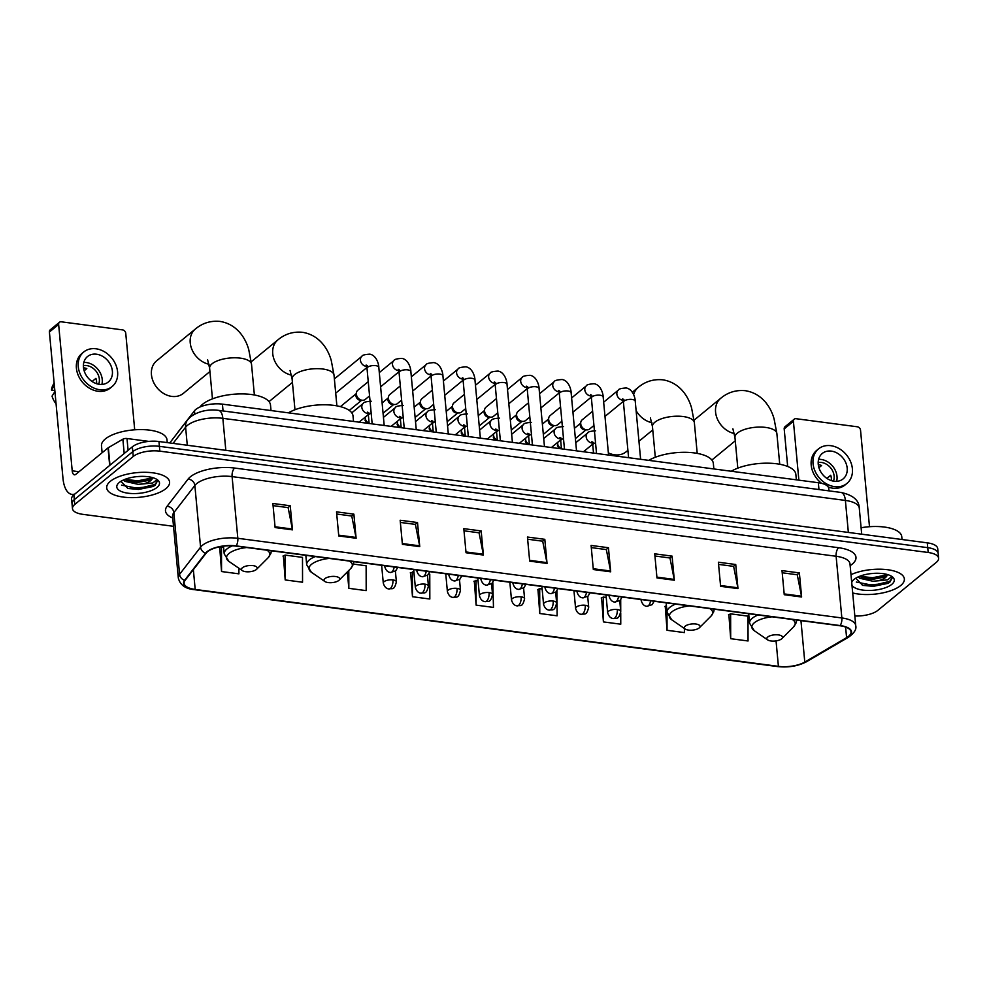 <?xml version="1.0" encoding="UTF-8"?>
<svg xmlns="http://www.w3.org/2000/svg" width="988" height="988" viewBox="0 0 988 988"><rect width="100%" height="100%" fill="white"/><g stroke="black" fill="none" stroke-linecap="round" stroke-linejoin="round"><path stroke-width="1.48" d="M177.482 432.942A19.735 7.743 -5.3 0 1 178.025 432.077L194.488 410.786A19.735 7.743 -5.3 0 1 195.834 409.427A19.735 7.743 -5.3 0 1 222.424 404.141L818.336 482.724A19.735 7.743 -5.3 0 1 828.747 488.492L828.969 490.863M854.83 615.981A19.735 7.743 174.7 0 0 877.826 610.386L936.315 562.357A19.735 7.743 174.7 0 0 938.6 558.245L937.711 548.612A19.735 7.743 174.7 0 0 927.287 542.844L158.957 441.513A19.735 7.743 174.7 0 0 132.355 446.811L73.878 494.84A19.735 7.743 174.7 0 0 71.581 498.952L72.025 503.769A19.735 7.743 174.7 0 1 74.322 499.656A19.735 7.743 174.7 0 0 72.025 503.769L72.47 508.585A19.735 7.743 174.7 0 0 82.893 514.353L173.518 526.308M938.6 558.245A19.735 7.743 174.7 0 0 928.189 552.49L159.846 451.158A19.735 7.743 174.7 0 0 133.257 456.456L132.812 451.627L74.322 499.656L132.812 451.627A19.735 7.743 174.7 0 1 159.401 446.341A19.735 7.743 174.7 0 0 132.812 451.627L132.355 446.811M928.189 552.49L927.744 547.661L159.401 446.341L927.744 547.661A19.735 7.743 174.7 0 1 938.155 553.428A19.735 7.743 174.7 0 0 927.744 547.661L927.287 542.844M110.372 481.304A31.567 12.387 174.7 0 0 106.704 487.887A31.567 12.387 174.7 0 0 131.083 497.631A31.567 12.387 174.7 0 0 165.922 488.628A31.567 12.387 174.7 0 0 169.578 482.045A31.567 12.387 174.7 0 0 145.199 472.301A31.567 12.387 174.7 0 0 110.372 481.304A31.567 12.387 174.7 0 0 106.704 487.887A31.567 12.387 174.7 0 0 131.083 497.631A31.567 12.387 174.7 0 0 165.922 488.628A31.567 12.387 174.7 0 0 169.578 482.045A31.567 12.387 174.7 0 0 145.199 472.301A31.567 12.387 174.7 0 0 110.372 481.304M852.693 592.973A31.567 12.387 174.7 0 0 900.698 585.526A31.567 12.387 174.7 0 0 904.366 578.956A31.567 12.387 174.7 0 0 884.643 569.409A31.567 12.387 174.7 0 0 851.001 574.67A31.567 12.387 174.7 0 1 884.643 569.409A31.567 12.387 174.7 0 1 904.366 578.956A31.567 12.387 174.7 0 1 900.698 585.526A31.567 12.387 174.7 0 1 852.693 592.973M207.529 551.749A21.044 8.262 -5.3 0 1 235.897 546.105L839.924 625.762A21.044 8.262 -5.3 0 1 851.026 631.912A21.044 8.262 -5.3 0 1 846.593 637.655L804.788 662.071A21.044 8.262 -5.3 0 1 778.408 666.344L195.192 589.441A21.044 8.262 -5.3 0 1 184.089 583.291A21.044 8.262 -5.3 0 1 185.102 580.351L206.097 553.194A21.044 8.262 -5.3 0 1 207.529 551.749M207.06 551.687A21.575 8.46 174.7 0 0 205.603 553.169L184.608 580.327A21.575 8.46 174.7 0 0 194.957 589.638L778.161 666.554A21.575 8.46 174.7 0 0 805.195 662.17L847 637.754A21.575 8.46 174.7 0 0 840.171 625.565L236.144 545.895A21.575 8.46 174.7 0 0 207.06 551.687M782.224 572.781L797.267 574.769L801.49 596.196A5.261 2.433 97.5 0 1 801.614 596.999L799.378 572.904L782.014 570.619L784.25 594.714L801.614 596.999M797.131 574.744L799.378 572.904M718.572 564.395L733.627 566.371L737.851 587.798A5.261 2.433 97.5 0 1 737.974 588.601L735.739 564.506L718.375 562.221L720.61 586.316L737.974 588.601M733.479 566.359L735.739 564.506M654.933 555.997L669.975 557.985L674.211 579.413A5.261 2.433 97.5 0 1 674.322 580.215L672.087 556.121L654.735 553.823L656.971 577.931L674.322 580.215M669.839 557.961L672.087 556.121M591.293 547.599L606.336 549.587L610.572 571.015A5.261 2.433 97.5 0 1 610.683 571.817L608.447 547.723L591.096 545.438L593.331 569.533L610.683 571.817M606.2 549.575L608.447 547.723M273.083 505.634L288.126 507.622L292.349 529.049A5.261 2.433 97.5 0 1 292.473 529.852L290.237 505.757L272.873 503.472L275.109 527.567L292.473 529.852M287.99 507.61L290.237 505.757M336.723 514.032L351.765 516.02L356.001 537.447A5.261 2.433 97.5 0 1 356.112 538.25L353.877 514.155L336.525 511.858L338.761 535.953L356.112 538.25M351.629 515.995L353.877 514.155M400.362 522.43L415.405 524.406L419.641 545.833A5.261 2.433 97.5 0 1 419.752 546.636L417.516 522.541L400.165 520.256L402.4 544.351L419.752 546.636M415.269 524.393L417.516 522.541M464.002 530.815L479.057 532.804L483.28 554.231A5.261 2.433 97.5 0 1 483.404 555.034L481.168 530.939L463.804 528.654L466.04 552.749L483.404 555.034M478.908 532.779L481.168 530.939M527.654 539.213L542.696 541.202L546.92 562.617A5.261 2.433 97.5 0 1 547.043 563.432L544.808 539.325L527.444 537.04L529.679 561.135L547.043 563.432M542.56 541.177L544.808 539.325M133.257 456.456L74.767 504.473A19.735 7.743 174.7 0 0 72.47 508.585M601.593 597.864L603.409 621.909L620.76 624.194L620.736 612.807M665.233 606.262L667.048 630.295L684.4 632.592L684.4 628.479M728.872 614.647L730.688 638.693L748.052 640.977L747.99 616.129L730.626 613.844L728.477 614.832M410.662 572.682L412.478 596.727L429.829 599.012L429.768 574.164L428.706 574.028M347.319 571.941L348.838 588.329L366.19 590.626L366.128 565.778L353.457 564.099M283.383 555.898L285.199 579.944L302.55 582.228L302.489 557.38L285.137 555.095L282.976 556.083M219.731 547.513L221.547 571.546L238.911 573.843L238.898 568.248M537.954 589.478L539.769 613.511L557.121 615.808L556.911 590.935M474.302 581.08L476.117 605.125L493.481 607.41L492.802 582.475M478.031 580.536L473.907 581.265M476.117 605.125L476.055 580.277M413.923 572.077L410.267 572.867M412.478 596.727L412.416 571.879M348.838 588.329L348.789 570.471M285.199 579.944L285.137 555.095M223.56 546.969L219.336 547.685M221.547 571.546L221.485 546.697M542.14 588.984L539.707 588.663L537.546 589.663M539.769 613.511L539.707 588.663M606.237 597.444L603.347 597.061L601.198 598.049M603.409 621.909L603.347 597.061M620.736 611.214L620.699 599.802M666.431 605.706L664.838 606.447M667.048 630.295L666.999 611.93M730.688 638.693L730.626 613.844M167.244 442.612L166.984 439.759A32.888 12.906 174.7 0 0 141.58 429.595A32.888 12.906 174.7 0 0 105.308 438.981A32.888 12.906 174.7 0 0 101.492 445.835L102.122 452.739M141.864 476.364L136.406 476.685M120.944 481.304L128.008 488.541L153.029 486.528L155.03 485.33L157.277 481.292L156.759 479.835L152.807 482.959L143.137 483.935A14.869 5.829 174.7 0 0 150.658 480.662A14.869 5.829 174.7 0 0 152.387 477.575A14.869 5.829 174.7 0 0 152.387 477.55M143.137 483.935L138.061 484.33L124.871 481.329L123.414 480.007M152.337 477.537L149.41 480.254L137.888 482.416L129.477 481.477L124.723 479.452M119.289 482.477A21.44 8.41 174.7 0 0 118.498 483.181A21.44 8.41 174.7 0 0 128.922 493.308A21.44 8.41 174.7 0 0 157.006 487.455A21.44 8.41 174.7 0 0 157.129 479.6A21.44 8.41 174.7 0 0 138.271 476.512A21.44 8.41 174.7 0 0 119.289 482.477M157.253 481.144L154.943 484.441L138.444 488.492L121.549 485.145M152.214 477.92L137.727 480.847L125.019 479.328M153.14 486.479L138.53 489.443L127.588 488.43M150.621 479.575L137.814 481.798L128.057 481.045M148.867 441.401L126.995 438.524L128.094 450.318M74.952 493.951A26.306 12.14 97.5 0 1 71.852 494.371A26.306 12.14 97.5 0 1 62.985 478.402L49.4 332.017A3.285 2.618 -129.4 0 1 50.203 329.856L59.441 322.273A3.285 2.618 50.6 0 0 58.638 324.435L72.21 470.819A6.583 3.038 -82.5 0 0 74.433 474.808A6.583 3.038 -82.5 0 0 75.854 474.314L108.038 447.885A3.285 1.284 -5.3 0 1 108.347 447.675L122.87 439.191A3.285 1.284 -5.3 0 1 126.995 438.524M134.701 429.817L125.748 333.277A3.285 2.618 50.6 0 0 122.574 329.893L61.244 321.804A3.285 2.618 50.6 0 0 59.441 322.273M96.528 354.21A16.438 13.091 50.6 0 0 87.487 356.557A16.438 13.091 50.6 0 0 84.832 372.674A16.438 13.091 50.6 0 0 99.331 384.332A16.438 13.091 50.6 0 0 108.359 381.973A16.438 13.091 50.6 0 0 111.027 365.856A16.438 13.091 50.6 0 0 96.528 354.21M101.875 384.431A16.438 13.091 50.6 0 0 86.376 362.547A16.438 13.091 50.6 0 0 83.832 362.448M98.677 384.233A13.153 10.473 50.6 0 0 86.648 365.56A13.153 10.473 50.6 0 0 83.4 365.622M83.511 367.795A13.153 10.473 -129.4 0 1 83.881 367.832A13.153 10.473 -129.4 0 1 86.808 368.598L84.141 370.784M83.733 351.987L81.893 353.506A22.366 17.796 50.6 0 0 78.274 375.415A22.366 17.796 50.6 0 0 97.985 391.26A22.366 17.796 50.6 0 0 110.273 388.062L112.126 386.555A22.366 17.796 50.6 0 0 115.732 364.634A22.366 17.796 50.6 0 0 96.034 348.789A22.366 17.796 50.6 0 0 83.733 351.987A22.366 17.796 50.6 0 0 80.127 373.896A22.366 17.796 50.6 0 0 99.825 389.754A22.366 17.796 50.6 0 0 112.126 386.555M56.057 403.734A17.105 13.61 50.6 0 1 52.043 396.114L54.92 391.544M54.13 382.998L52.969 385.122A17.105 13.61 50.6 0 0 51.487 390.087L54.834 390.532M54.365 385.53L51.487 390.087M92.106 381.492L95.922 378.355A13.153 10.473 -129.4 0 1 96.565 383.702M209.061 364.288A21.044 16.747 -129.4 0 1 191.684 348.875A21.044 16.747 -129.4 0 1 195.389 329.004L156.61 360.842A21.044 16.747 50.6 0 0 153.202 381.479A21.044 16.747 50.6 0 0 171.751 396.398A21.044 16.747 50.6 0 0 183.323 393.385L209.925 371.537M256.287 569.57A7.892 3.1 174.7 0 0 256.584 569.31A7.892 3.1 174.7 0 0 252.743 565.593A7.892 3.1 174.7 0 0 242.406 567.742A7.892 3.1 174.7 0 0 242.369 570.632A7.892 3.1 174.7 0 0 249.297 571.768A7.892 3.1 174.7 0 0 256.287 569.57M271.008 410.551L270.502 405.068A36.173 14.19 174.7 0 0 242.566 393.903A36.173 14.19 174.7 0 0 202.663 404.216A36.173 14.19 174.7 0 0 199.971 407.007M338.798 580.45A7.892 3.1 174.7 0 0 339.082 580.191A7.892 3.1 174.7 0 0 335.253 576.473A7.892 3.1 174.7 0 0 324.916 578.622A7.892 3.1 174.7 0 0 324.867 581.512A7.892 3.1 174.7 0 0 331.807 582.648A7.892 3.1 174.7 0 0 338.798 580.45M353.519 421.431L353.012 415.948A36.173 14.19 174.7 0 0 327.979 404.87A36.173 14.19 174.7 0 0 288.422 412.848M608.373 452.899A21.044 16.747 50.6 0 0 614.585 454.789A21.044 16.747 50.6 0 0 626.157 451.788L627.899 450.343M699.134 627.973A7.892 3.1 174.7 0 0 699.418 627.713A7.892 3.1 174.7 0 0 695.589 623.984A7.892 3.1 174.7 0 0 685.24 626.145A7.892 3.1 174.7 0 0 685.203 629.035A7.892 3.1 174.7 0 0 692.143 630.171A7.892 3.1 174.7 0 0 699.134 627.973M713.855 468.942L713.348 463.471A36.173 14.19 174.7 0 0 688.315 452.393A36.173 14.19 174.7 0 0 648.758 460.359M594.294 429.335A21.044 16.747 50.6 0 0 594.208 430.644M781.632 638.853A7.892 3.1 174.7 0 0 781.916 638.594A7.892 3.1 174.7 0 0 778.087 634.864A7.892 3.1 174.7 0 0 767.75 637.025A7.892 3.1 174.7 0 0 767.701 639.915A7.892 3.1 174.7 0 0 774.641 641.051A7.892 3.1 174.7 0 0 781.632 638.853M796.353 479.835L795.846 474.351A36.173 14.19 174.7 0 0 770.813 463.273A36.173 14.19 174.7 0 0 731.268 471.239M369.574 395.892L365.313 399.387A5.916 4.705 -129.4 0 1 362.707 400.288A5.916 4.705 -129.4 0 1 362.053 400.239A5.916 4.705 -129.4 0 1 356.347 394.126A5.916 4.705 -129.4 0 1 356.421 392.631A5.916 4.705 -129.4 0 1 357.804 390.248L368.252 381.664M362.707 400.288L360.534 400.276A4.273 3.396 -129.4 0 1 360.077 400.251A4.273 3.396 -129.4 0 1 355.952 395.842A4.273 3.396 -129.4 0 1 356.001 394.755L356.421 392.631M401.622 400.128L397.361 403.623A5.916 4.705 -129.4 0 1 394.755 404.512A5.916 4.705 -129.4 0 1 394.113 404.463A5.916 4.705 -129.4 0 1 388.395 398.362A5.916 4.705 -129.4 0 1 388.469 396.855A5.916 4.705 -129.4 0 1 389.852 394.471L400.301 385.888M394.755 404.512L392.594 404.512A4.273 3.396 -129.4 0 1 392.125 404.475A4.273 3.396 -129.4 0 1 388 400.066A4.273 3.396 -129.4 0 1 388.049 398.979L388.469 396.855M433.67 404.351L429.422 407.846A5.916 4.705 -129.4 0 1 426.816 408.736A5.916 4.705 -129.4 0 1 426.161 408.699A5.916 4.705 -129.4 0 1 420.456 402.585A5.916 4.705 -129.4 0 1 420.53 401.079A5.916 4.705 -129.4 0 1 421.901 398.695L432.349 390.112M426.816 408.736L424.642 408.736A4.273 3.396 -129.4 0 1 424.173 408.699A4.273 3.396 -129.4 0 1 420.048 404.29A4.273 3.396 -129.4 0 1 420.098 403.203L420.53 401.079M465.731 408.575L461.47 412.07A5.916 4.705 -129.4 0 1 458.864 412.959A5.916 4.705 -129.4 0 1 458.222 412.922A5.916 4.705 -129.4 0 1 452.504 406.809A5.916 4.705 -129.4 0 1 452.578 405.302A5.916 4.705 -129.4 0 1 453.961 402.919L464.409 394.348M458.864 412.959L456.703 412.959A4.273 3.396 -129.4 0 1 456.234 412.935A4.273 3.396 -129.4 0 1 452.109 408.513A4.273 3.396 -129.4 0 1 452.158 407.426L452.578 405.302M497.779 412.811L493.518 416.306A5.916 4.705 -129.4 0 1 490.913 417.195A5.916 4.705 -129.4 0 1 490.27 417.146A5.916 4.705 -129.4 0 1 484.565 411.033A5.916 4.705 -129.4 0 1 484.626 409.538A5.916 4.705 -129.4 0 1 486.01 407.155L496.458 398.572M490.913 417.195L488.751 417.195A4.273 3.396 -129.4 0 1 488.282 417.158A4.273 3.396 -129.4 0 1 484.157 412.749A4.273 3.396 -129.4 0 1 484.206 411.663L484.626 409.538M529.827 417.035L525.579 420.53A5.916 4.705 -129.4 0 1 522.973 421.419A5.916 4.705 -129.4 0 1 522.319 421.37A5.916 4.705 -129.4 0 1 516.613 415.269A5.916 4.705 -129.4 0 1 516.687 413.762A5.916 4.705 -129.4 0 1 518.058 411.379L528.506 402.795M522.973 421.419L520.8 421.419A4.273 3.396 -129.4 0 1 520.33 421.382A4.273 3.396 -129.4 0 1 516.205 416.973A4.273 3.396 -129.4 0 1 516.267 415.886L516.687 413.762M561.888 421.259L557.627 424.754A5.916 4.705 -129.4 0 1 555.021 425.643A5.916 4.705 -129.4 0 1 554.379 425.606A5.916 4.705 -129.4 0 1 548.661 419.492A5.916 4.705 -129.4 0 1 548.735 417.986A5.916 4.705 -129.4 0 1 550.118 415.602L560.567 407.019M555.021 425.643L552.86 425.643A4.273 3.396 -129.4 0 1 552.391 425.618A4.273 3.396 -129.4 0 1 548.266 421.197A4.273 3.396 -129.4 0 1 548.315 420.11L548.735 417.986M593.936 425.482L589.675 428.977A5.916 4.705 -129.4 0 1 587.07 429.866A5.916 4.705 -129.4 0 1 586.427 429.829A5.916 4.705 -129.4 0 1 580.722 423.716A5.916 4.705 -129.4 0 1 580.783 422.209A5.916 4.705 -129.4 0 1 582.167 419.826L592.615 411.255M587.07 429.866L584.908 429.866A4.273 3.396 -129.4 0 1 584.439 429.842A4.273 3.396 -129.4 0 1 580.314 425.433A4.273 3.396 -129.4 0 1 580.364 424.346L580.783 422.209M787.671 466.472L784.188 428.916A3.285 2.618 -129.4 0 1 784.991 426.754L794.229 419.171A3.285 2.618 50.6 0 0 793.413 421.333L798.872 480.156M869.489 526.715L860.536 430.188A3.285 2.618 50.6 0 0 857.362 426.791L796.032 418.702A3.285 2.618 50.6 0 0 794.229 419.171M831.316 451.108A16.438 13.091 50.6 0 0 822.275 453.467A16.438 13.091 50.6 0 0 819.62 469.584A16.438 13.091 50.6 0 0 834.107 481.23A16.438 13.091 50.6 0 0 843.147 478.884A16.438 13.091 50.6 0 0 845.802 462.767A16.438 13.091 50.6 0 0 831.316 451.108M836.651 481.329A16.438 13.091 50.6 0 0 821.152 459.457A16.438 13.091 50.6 0 0 818.607 459.358M833.452 481.131A13.153 10.473 50.6 0 0 821.436 462.458A13.153 10.473 50.6 0 0 818.188 462.532M818.299 464.693A13.153 10.473 -129.4 0 1 818.669 464.743A13.153 10.473 -129.4 0 1 821.596 465.509L818.929 467.695M828.24 487.047A22.366 17.796 50.6 0 0 832.76 488.171A22.366 17.796 50.6 0 0 845.061 484.972L846.901 483.453A22.366 17.796 50.6 0 0 850.52 461.532A22.366 17.796 50.6 0 0 830.809 445.687A22.366 17.796 50.6 0 0 818.521 448.885A22.366 17.796 50.6 0 0 814.902 470.807A22.366 17.796 50.6 0 0 834.613 486.652A22.366 17.796 50.6 0 0 846.901 483.453M818.521 448.885L816.668 450.405A22.366 17.796 50.6 0 0 821.584 483.33M826.882 478.39L830.71 475.253A13.153 10.473 -129.4 0 1 831.353 480.6M902.032 539.51L901.76 536.657A32.888 12.906 174.7 0 0 861.091 527.753M876.652 573.262L871.194 573.596M855.732 578.202L862.796 585.452L887.804 583.426L889.805 582.241L892.065 578.19L891.534 576.733L887.582 579.857L877.924 580.833A14.869 5.829 174.7 0 0 885.446 577.572A14.869 5.829 174.7 0 0 887.175 574.473A14.869 5.829 174.7 0 0 887.175 574.46M877.924 580.833L872.849 581.24L859.646 578.239L858.202 576.906M887.113 574.448L884.198 577.153L872.663 579.326L864.265 578.375L859.511 576.35M851.977 585.155A21.44 8.41 174.7 0 0 869.811 590.466A21.44 8.41 174.7 0 0 891.794 584.353A21.44 8.41 174.7 0 0 891.905 576.51A21.44 8.41 174.7 0 0 873.059 573.411A21.44 8.41 174.7 0 0 854.064 579.388A21.44 8.41 174.7 0 0 853.286 580.092A21.44 8.41 174.7 0 0 851.73 582.488M892.041 578.042L889.719 581.339L873.219 585.39L856.337 582.056M887.002 574.831L872.515 577.745L859.807 576.239M887.916 583.377L873.306 586.353L862.363 585.328M885.409 576.473L872.602 578.696L862.845 577.943M194.797 414.034L194.488 410.786M223.053 410.959L222.424 404.141M818.966 489.542L818.336 482.724M848.359 532.433L845.382 500.434A13.153 6.064 -82.5 0 0 840.949 492.444C853.015 495.074 859.128 500.299 859.276 508.116A26.306 10.325 174.7 0 0 845.382 500.434L222.843 418.332A26.306 10.325 174.7 0 0 187.387 425.396A26.306 10.325 174.7 0 0 185.608 427.187L187.275 445.255M225.82 450.33L222.843 418.332A13.153 6.064 -82.5 0 0 218.41 410.341L840.949 492.444M73.878 494.84L74.767 504.473M158.957 441.513L159.846 451.158M169.751 442.945L187.658 419.776A13.153 11.362 37.7 0 0 185.608 427.187L173.085 443.377M172.752 517.996A32.888 12.906 -5.3 0 1 167.071 506.288L188.066 479.131A32.888 12.906 -5.3 0 1 234.613 468.053L838.639 547.723A6.583 3.038 -82.5 0 0 836.12 556.269L232.094 476.611A26.306 10.325 174.7 0 0 196.637 483.663A26.306 10.325 174.7 0 0 194.858 485.466L173.863 512.624A26.306 10.325 174.7 0 0 172.591 516.304L172.579 515.995M838.639 547.723A32.888 12.906 -5.3 0 1 852.175 564.173A32.888 12.906 -5.3 0 1 850.162 565.63M850.001 563.95A26.306 10.325 174.7 0 0 836.12 556.269L841.85 617.957A26.306 10.325 -5.3 0 1 855.732 625.639L849.964 563.642M194.957 589.638A6.583 3.038 -82.5 0 1 194.414 589.663C185.448 588.873 180.075 584.982 178.309 577.992A26.306 10.325 -5.3 0 1 179.581 574.312L200.576 547.154A26.306 10.325 -5.3 0 1 202.367 545.351A26.306 10.325 -5.3 0 1 237.824 538.299A6.583 3.038 97.5 0 1 236.144 545.895M205.603 553.169A6.583 5.681 37.7 0 1 200.576 547.154L194.858 485.466A6.583 5.681 -142.3 0 0 188.066 479.131M778.161 666.554A6.583 3.038 97.5 0 1 777.63 666.579C788.51 667.715 798.143 666.097 806.529 661.725L848.334 637.322C854.25 633.16 856.72 629.27 855.732 625.639M805.195 662.17A6.583 4.631 59.7 0 0 806.529 661.725M167.071 506.288A6.583 5.681 -142.3 0 1 173.863 512.624L179.581 574.312A6.583 5.681 37.7 0 0 184.608 580.327M847 637.754A6.583 4.631 59.7 0 0 848.334 637.322M840.171 625.565A6.583 3.038 -82.5 0 0 841.85 617.957L237.824 538.299L232.094 476.611A6.583 3.038 -82.5 0 1 234.613 468.053M778.408 666.344L776.049 640.891M804.788 662.071L800.947 620.625M846.593 637.655L845.605 627.071M195.192 589.441L193.364 569.668M546.92 562.617L529.605 560.332M483.28 554.231L465.966 551.946M419.641 545.833L402.326 543.548M356.001 537.447L338.686 535.163M292.349 529.049L275.034 526.765M610.572 571.015L593.257 568.73M674.211 579.413L656.897 577.128M737.851 587.798L720.536 585.514M801.49 596.196L784.176 593.912M79.015 471.721L72.21 470.819M109.668 465.447L108.038 447.885M58.638 324.435L49.4 332.017M108.347 447.675L109.977 465.187M124.204 453.504L122.87 439.191M207.566 359.57L209.617 368.191A21.044 8.262 -5.3 0 1 212.062 363.806A21.044 8.262 -5.3 0 1 240.417 358.15A21.044 8.262 -5.3 0 1 251.532 364.3L254.373 394.978M256.584 569.31L268.094 557.775A21.748 8.534 174.7 0 0 266.921 550.192M246.716 547.537A21.748 8.534 174.7 0 0 229.043 553.441A21.748 8.534 174.7 0 0 228.92 561.406L224.202 553.885A23.675 9.287 174.7 0 1 226.944 548.958A23.675 9.287 174.7 0 1 232.489 545.796M290.064 370.451L292.115 379.071A21.044 8.262 -5.3 0 1 294.56 374.687A21.044 8.262 -5.3 0 1 322.928 369.03A21.044 8.262 -5.3 0 1 334.03 375.181L336.883 405.858M291.571 375.168A21.044 16.747 -129.4 0 1 274.182 359.756A21.044 16.747 -129.4 0 1 277.9 339.884L251.261 361.756M339.082 580.191L350.604 568.656A21.748 8.534 174.7 0 0 349.419 561.073M329.226 558.418A21.748 8.534 174.7 0 0 311.541 564.321A21.748 8.534 174.7 0 0 311.418 572.287L306.7 564.778A23.675 9.287 174.7 0 1 309.454 559.838A23.675 9.287 174.7 0 1 315.258 556.565M650.4 417.973L652.451 426.594A21.044 8.262 -5.3 0 1 654.896 422.209A21.044 8.262 -5.3 0 1 683.264 416.553A21.044 8.262 -5.3 0 1 694.366 422.703L697.207 453.381M651.895 422.691A21.044 16.747 -129.4 0 1 636.111 410.613M633.641 394.558A21.044 16.747 -129.4 0 1 638.223 387.395L632.357 392.224M699.418 627.713L710.94 616.179A21.748 8.534 174.7 0 0 709.755 608.596M689.562 605.928A21.748 8.534 174.7 0 0 671.877 611.844A21.748 8.534 174.7 0 0 671.754 619.809L667.036 612.288A23.675 9.287 174.7 0 1 669.79 607.361A23.675 9.287 174.7 0 1 675.594 604.088M732.911 428.854L734.961 437.474A21.044 8.262 -5.3 0 1 737.394 433.09A21.044 8.262 -5.3 0 1 765.762 427.434A21.044 8.262 -5.3 0 1 776.877 433.584L779.717 464.261M734.405 433.571A21.044 16.747 -129.4 0 1 717.029 418.159A21.044 16.747 -129.4 0 1 720.734 398.275L694.095 420.159M781.916 638.594L793.438 627.059A21.748 8.534 174.7 0 0 792.253 619.476M772.06 616.808A21.748 8.534 174.7 0 0 754.375 622.724A21.748 8.534 174.7 0 0 754.264 630.69L749.546 623.169A23.675 9.287 174.7 0 1 752.288 618.241A23.675 9.287 174.7 0 1 758.105 614.968M394.212 566.976A6.583 3.038 97.5 0 1 391.853 572.003A6.583 3.038 -82.5 0 1 390.433 572.509C387.716 572.25 385.814 570.286 384.74 566.593A6.583 2.581 174.7 0 1 384.987 565.766M384.196 425.47L378.812 367.363A5.916 2.322 174.7 0 0 376.008 365.684A5.916 2.322 174.7 0 0 367.709 367.215A5.916 2.322 174.7 0 0 367.017 368.45L366.14 365.054L367.487 365.758M366.671 366.375A5.916 4.705 -129.4 0 1 366.14 366.338A5.916 4.705 -129.4 0 1 365.819 366.276A5.916 4.705 -129.4 0 1 360.855 361.979A5.916 4.705 -129.4 0 1 361.88 356.335C362.114 355.186 364.77 354.457 369.858 354.149C376.984 355.482 378.947 365.375 378.812 367.363M426.26 571.212A6.583 3.038 97.5 0 1 423.901 576.239A6.583 3.038 -82.5 0 1 422.481 576.733C419.764 576.486 417.875 574.51 416.8 570.817A6.583 2.581 174.7 0 1 417.047 569.99M416.257 429.706L410.86 371.587A5.916 2.322 174.7 0 0 408.056 369.907A5.916 2.322 174.7 0 0 399.757 371.451A5.916 2.322 174.7 0 0 399.078 372.686L398.201 369.277L399.535 369.981M398.72 370.599A5.916 4.705 -129.4 0 1 398.201 370.562A5.916 4.705 -129.4 0 1 397.868 370.512A5.916 4.705 -129.4 0 1 392.915 366.202A5.916 4.705 -129.4 0 1 393.94 360.571C394.163 359.41 396.818 358.681 401.918 358.385C409.044 359.706 410.996 369.598 410.86 371.587M458.309 575.436A6.583 3.038 97.5 0 1 455.95 580.462A6.583 3.038 -82.5 0 1 454.542 580.956C451.825 580.709 449.923 578.733 448.848 575.041A6.583 2.581 174.7 0 1 449.095 574.226M369.092 422.95A4.273 3.396 -129.4 0 1 365.745 416.701M365.523 416.887L365.103 420.431L366.227 422.222L368.61 423.358A4.273 1.976 -82.5 0 0 369.117 423.284M448.305 433.93L442.92 375.811A5.916 2.322 174.7 0 0 440.117 374.131A5.916 2.322 174.7 0 0 431.818 375.675A5.916 2.322 174.7 0 0 431.126 376.91L430.249 373.513L431.595 374.205M430.78 374.835A5.916 4.705 -129.4 0 1 430.249 374.785A5.916 4.705 -129.4 0 1 429.928 374.736A5.916 4.705 -129.4 0 1 424.964 370.426A5.916 4.705 -129.4 0 1 425.989 364.794C426.211 363.646 428.878 362.917 433.967 362.608C441.093 363.93 443.044 373.834 442.92 375.811M490.369 579.66A6.583 3.038 97.5 0 1 488.01 584.686A6.583 3.038 -82.5 0 1 486.59 585.18C483.873 584.933 481.983 582.969 480.897 579.277A6.583 2.581 174.7 0 1 481.144 578.449M401.14 427.174A4.273 3.396 -129.4 0 1 397.794 420.925M397.571 421.11L397.151 424.667L398.288 426.446L400.659 427.582A4.273 1.976 -82.5 0 0 401.177 427.508M480.366 438.153L474.969 380.047A5.916 2.322 174.7 0 0 472.165 378.367A5.916 2.322 174.7 0 0 463.866 379.898A5.916 2.322 174.7 0 0 463.174 381.133L462.298 377.737L463.644 378.429M462.829 379.059A5.916 4.705 -129.4 0 1 462.298 379.022A5.916 4.705 -129.4 0 1 461.976 378.96A5.916 4.705 -129.4 0 1 457.012 374.65A5.916 4.705 -129.4 0 1 458.049 369.018C458.271 367.869 460.927 367.141 466.027 366.832C473.153 368.154 475.105 378.058 474.969 380.047M522.417 583.896A6.583 3.038 97.5 0 1 520.059 588.91A6.583 3.038 -82.5 0 1 518.638 589.416C515.921 589.169 514.032 587.193 512.957 583.5A6.583 2.581 174.7 0 1 513.204 582.673M433.201 431.398A4.273 3.396 -129.4 0 1 429.842 425.149M429.619 425.334L429.2 428.891L430.336 430.682L432.707 431.805A4.273 1.976 -82.5 0 0 433.226 431.731M512.414 442.377L507.017 384.27A5.916 2.322 174.7 0 0 504.213 382.591A5.916 2.322 174.7 0 0 495.914 384.134A5.916 2.322 174.7 0 0 495.235 385.357L494.358 381.961L495.704 382.665M494.877 383.282A5.916 4.705 -129.4 0 1 494.358 383.245A5.916 4.705 -129.4 0 1 494.025 383.196A5.916 4.705 -129.4 0 1 489.072 378.886A5.916 4.705 -129.4 0 1 490.097 373.242C490.32 372.093 492.975 371.365 498.076 371.068C505.201 372.39 507.153 382.282 507.017 384.27M554.466 588.119A6.583 3.038 97.5 0 1 552.119 593.146A6.583 3.038 -82.5 0 1 550.699 593.64C547.982 593.393 546.08 591.417 545.006 587.724A6.583 2.581 174.7 0 1 545.253 586.897M465.249 435.622A4.273 3.396 -129.4 0 1 461.902 429.385M461.68 429.558L461.26 433.115L462.384 434.905L464.768 436.029A4.273 1.976 -82.5 0 0 465.274 435.967M544.462 446.613L539.077 388.494A5.916 2.322 174.7 0 0 536.274 386.814A5.916 2.322 174.7 0 0 527.975 388.358A5.916 2.322 174.7 0 0 527.283 389.593L526.406 386.185L527.753 386.888M526.937 387.518A5.916 4.705 -129.4 0 1 526.406 387.469A5.916 4.705 -129.4 0 1 526.085 387.42A5.916 4.705 -129.4 0 1 521.121 383.109A5.916 4.705 -129.4 0 1 522.146 377.478C522.368 376.317 525.036 375.588 530.124 375.292C537.25 376.613 539.213 386.518 539.077 388.494M586.526 592.343A6.583 3.038 97.5 0 1 584.167 597.37A6.583 3.038 -82.5 0 1 582.747 597.864C580.03 597.616 578.141 595.653 577.054 591.948A6.583 2.581 174.7 0 1 577.301 591.133M497.297 439.858A4.273 3.396 -129.4 0 1 493.951 433.609M493.728 433.794L493.308 437.338L494.445 439.129L496.816 440.265A4.273 1.976 -82.5 0 0 497.335 440.191M576.523 450.837L571.126 392.718A5.916 2.322 174.7 0 0 568.322 391.038A5.916 2.322 174.7 0 0 560.023 392.582A5.916 2.322 174.7 0 0 559.344 393.817L558.467 390.421L559.801 391.112M558.986 391.742A5.916 4.705 -129.4 0 1 558.467 391.705A5.916 4.705 -129.4 0 1 558.134 391.643A5.916 4.705 -129.4 0 1 553.181 387.333A5.916 4.705 -129.4 0 1 554.206 381.701C554.429 380.553 557.084 379.824 562.184 379.516C569.31 380.837 571.262 390.742 571.126 392.718M618.574 596.567A6.583 3.038 97.5 0 1 616.216 601.593A6.583 3.038 -82.5 0 1 614.795 602.1C612.091 601.84 610.189 599.877 609.114 596.184A6.583 2.581 174.7 0 1 609.361 595.356M529.358 444.081A4.273 3.396 -129.4 0 1 525.999 437.832M525.789 438.017L525.369 441.574L526.493 443.353L528.876 444.489A4.273 1.976 -82.5 0 0 529.383 444.415M608.571 455.06L603.174 396.954A5.916 2.322 174.7 0 0 600.383 395.274A5.916 2.322 174.7 0 0 592.084 396.806A5.916 2.322 174.7 0 0 591.392 398.041L590.515 394.644L591.861 395.348M591.034 395.966A5.916 4.705 -129.4 0 1 590.515 395.929A5.916 4.705 -129.4 0 1 590.182 395.867A5.916 4.705 -129.4 0 1 585.229 391.569A5.916 4.705 -129.4 0 1 586.255 385.925C586.477 384.777 589.144 384.048 594.233 383.739C601.359 385.073 603.31 394.965 603.174 396.954M650.635 600.803A6.583 3.038 97.5 0 1 648.276 605.829A6.583 3.038 -82.5 0 1 646.856 606.323C644.139 606.076 642.237 604.1 641.163 600.408A6.583 2.581 174.7 0 1 641.41 599.58M561.406 448.305A4.273 3.396 -129.4 0 1 558.059 442.068M557.837 442.241L557.417 445.798L558.541 447.589L560.925 448.713A4.273 1.976 -82.5 0 0 561.443 448.638M640.619 459.296L635.235 401.177A5.916 2.322 174.7 0 0 632.431 399.498A5.916 2.322 174.7 0 0 624.132 401.042A5.916 2.322 174.7 0 0 623.44 402.277L622.564 398.868L623.91 399.572M623.095 400.189A5.916 4.705 -129.4 0 1 622.564 400.152A5.916 4.705 -129.4 0 1 622.242 400.103A5.916 4.705 -129.4 0 1 617.278 395.793A5.916 4.705 -129.4 0 1 618.303 390.161C618.537 389 621.193 388.272 626.281 387.975C633.407 389.297 635.37 399.189 635.235 401.177M392.915 579.931A6.583 2.581 174.7 0 0 384.048 581.685A6.583 2.581 174.7 0 0 383.282 583.056C384.357 586.761 386.259 588.725 388.976 588.971A6.583 3.038 -82.5 0 0 390.396 588.478A6.583 3.038 97.5 0 0 392.915 579.931A6.583 2.581 174.7 0 1 396.386 581.846C394.101 591.083 392.285 587.934 388.976 588.971M371.179 413.243A5.916 2.322 174.7 0 0 369.092 414.293A5.916 2.322 174.7 0 0 368.401 415.528L367.524 412.132L368.87 412.823M368.055 413.453A5.916 4.705 -129.4 0 1 367.203 413.355A5.916 4.705 -129.4 0 1 361.818 407.303A5.916 4.705 -129.4 0 1 363.263 403.413C363.485 402.264 366.153 401.536 371.241 401.227M424.964 584.155A6.583 2.581 174.7 0 0 416.096 585.921A6.583 2.581 174.7 0 0 415.331 587.292C416.417 590.985 418.307 592.948 421.024 593.208A6.583 3.038 -82.5 0 0 422.444 592.701A6.583 3.038 97.5 0 0 424.964 584.155A6.583 2.581 174.7 0 1 428.434 586.069C426.161 595.307 424.334 592.17 421.024 593.208M403.228 417.479A5.916 2.322 174.7 0 0 401.14 418.517A5.916 2.322 174.7 0 0 400.461 419.752L399.572 416.356L400.918 417.06M400.103 417.677A5.916 4.705 -129.4 0 1 399.251 417.578A5.916 4.705 -129.4 0 1 393.866 411.527A5.916 4.705 -129.4 0 1 395.324 407.636C395.546 406.488 398.201 405.759 403.302 405.451M457.012 588.379A6.583 2.581 174.7 0 0 448.157 590.145A6.583 2.581 174.7 0 0 447.391 591.516C448.466 595.208 450.367 597.184 453.084 597.431A6.583 3.038 -82.5 0 0 454.492 596.937A6.583 3.038 97.5 0 0 457.012 588.379A6.583 2.581 174.7 0 1 460.482 590.305C458.21 599.531 456.394 596.394 453.084 597.431M435.288 421.703A5.916 2.322 174.7 0 0 433.201 422.753A5.916 2.322 174.7 0 0 432.509 423.988L431.633 420.579L432.979 421.283M432.151 421.901A5.916 4.705 -129.4 0 1 431.299 421.814A5.916 4.705 -129.4 0 1 425.927 415.75A5.916 4.705 -129.4 0 1 427.372 411.873C427.594 410.712 430.249 409.983 435.35 409.687M489.072 592.602A6.583 2.581 174.7 0 0 480.205 594.368A6.583 2.581 174.7 0 0 479.439 595.739C480.514 599.432 482.416 601.408 485.133 601.655A6.583 3.038 -82.5 0 0 486.553 601.161A6.583 3.038 97.5 0 0 489.072 592.602A6.583 2.581 174.7 0 1 492.543 594.529C490.27 603.767 488.443 600.618 485.133 601.655M467.336 425.927A5.916 2.322 174.7 0 0 465.249 426.977A5.916 2.322 174.7 0 0 464.558 428.212L463.681 424.815L465.027 425.507M464.212 426.137A5.916 4.705 -129.4 0 1 463.36 426.038A5.916 4.705 -129.4 0 1 457.975 419.986A5.916 4.705 -129.4 0 1 459.42 416.096C459.655 414.935 462.31 414.219 467.398 413.91M521.121 596.838A6.583 2.581 174.7 0 0 512.253 598.605A6.583 2.581 174.7 0 0 511.5 599.975C512.574 603.668 514.464 605.632 517.181 605.879A6.583 3.038 -82.5 0 0 518.601 605.385A6.583 3.038 97.5 0 0 521.121 596.838A6.583 2.581 174.7 0 1 524.591 598.753C522.319 607.991 520.491 604.841 517.181 605.879M499.385 430.151A5.916 2.322 174.7 0 0 497.297 431.2A5.916 2.322 174.7 0 0 496.618 432.435L495.741 429.039L497.075 429.731M496.26 430.36A5.916 4.705 -129.4 0 1 495.408 430.262A5.916 4.705 -129.4 0 1 490.023 424.21A5.916 4.705 -129.4 0 1 491.481 420.32C491.703 419.171 494.358 418.443 499.459 418.134M553.169 601.062A6.583 2.581 174.7 0 0 544.314 602.828A6.583 2.581 174.7 0 0 543.548 604.199C544.623 607.892 546.525 609.868 549.242 610.115A6.583 3.038 -82.5 0 0 550.649 609.608A6.583 3.038 97.5 0 0 553.169 601.062A6.583 2.581 174.7 0 1 556.652 602.976C554.367 612.214 552.551 609.077 549.242 610.115M531.445 434.387A5.916 2.322 174.7 0 0 529.358 435.436A5.916 2.322 174.7 0 0 528.666 436.659L527.79 433.263L529.136 433.967M528.308 434.584A5.916 4.705 -129.4 0 1 527.456 434.498A5.916 4.705 -129.4 0 1 522.084 428.434A5.916 4.705 -129.4 0 1 523.529 424.544C523.751 423.395 526.419 422.666 531.507 422.37M585.229 605.286A6.583 2.581 174.7 0 0 576.362 607.052A6.583 2.581 174.7 0 0 575.596 608.423C576.683 612.115 578.573 614.091 581.29 614.338A6.583 3.038 -82.5 0 0 582.71 613.844A6.583 3.038 97.5 0 0 585.229 605.286A6.583 2.581 174.7 0 1 588.7 607.212C586.427 616.45 584.6 613.301 581.29 614.338M563.493 438.61A5.916 2.322 174.7 0 0 561.406 439.66A5.916 2.322 174.7 0 0 560.715 440.895L559.838 437.486L561.184 438.19M560.369 438.82A5.916 4.705 -129.4 0 1 559.517 438.721A5.916 4.705 -129.4 0 1 554.132 432.67A5.916 4.705 -129.4 0 1 555.577 428.78C555.812 427.619 558.467 426.89 563.555 426.594M617.278 609.522A6.583 2.581 174.7 0 0 608.41 611.276A6.583 2.581 174.7 0 0 607.657 612.646C608.731 616.351 610.621 618.315 613.338 618.562A6.583 3.038 -82.5 0 0 614.758 618.068A6.583 3.038 97.5 0 0 617.278 609.522A6.583 2.581 174.7 0 1 620.748 611.436C618.476 620.674 616.648 617.525 613.338 618.562M595.542 442.834A5.916 2.322 174.7 0 0 593.455 443.884A5.916 2.322 174.7 0 0 592.775 445.119L591.898 441.722L593.232 442.414M592.417 443.044A5.916 4.705 -129.4 0 1 591.565 442.945A5.916 4.705 -129.4 0 1 586.18 436.894A5.916 4.705 -129.4 0 1 587.638 433.003C587.86 431.855 590.515 431.126 595.616 430.817M793.413 421.333L784.188 428.916M187.658 419.776L190.61 416.751C198.551 411.218 207.813 409.081 218.41 410.341M859.276 508.116L861.697 534.199M194.414 589.663L777.63 666.579M178.309 577.992L172.591 516.304M74.075 494.667L71.852 494.371M251.532 364.3L248.754 349.653C245.53 337.921 236.774 324.101 220.015 321.421C210.716 320.52 202.515 323.039 195.389 329.004M271.379 550.785L270.873 553.465L268.094 557.775M223.486 546.166L224.202 553.885M242.369 570.632L228.92 561.406M212.457 398.868L209.617 368.191M334.03 375.181L331.264 360.534C328.028 348.801 319.285 334.994 302.513 332.301C293.226 331.4 285.013 333.919 277.9 339.884M292.423 382.418L269.02 401.634M353.889 561.666L353.371 564.346L350.604 568.656M305.823 555.33L306.7 564.778M324.867 581.512L311.418 572.287M294.967 409.748L292.115 379.071M694.366 422.703L691.6 408.056C688.364 396.324 679.608 382.504 662.849 379.824C653.562 378.923 645.349 381.442 638.223 387.395M652.759 429.941L638.952 441.278M714.225 609.188L713.707 611.856L710.94 616.179M666.159 602.853L667.036 612.288M685.203 629.035L671.754 619.809M655.303 457.259L652.451 426.594M776.877 433.584L774.098 418.937C770.875 407.204 762.119 393.385 745.36 390.705C736.06 389.803 727.86 392.322 720.734 398.275M735.27 440.821L711.866 460.038M796.723 620.069L796.217 622.749L793.438 627.059M748.669 613.733L749.546 623.169M767.701 639.915L754.264 630.69M737.801 468.151L734.961 437.474M366.906 367.536L335.698 393.162M372.167 423.889L367.017 368.45M384.665 565.729L384.74 566.593M397.707 567.445L395.706 570.854L390.433 572.509M361.88 356.335L334.376 378.923M398.967 371.76L380.615 386.827M349.283 410.428L361.633 400.276M404.216 428.113L399.078 372.686M416.714 569.953L416.8 570.817M429.755 571.669L427.767 575.078L422.481 576.733M393.94 360.571L379.293 372.587M340.428 406.636L356.211 393.669M431.015 375.983L412.675 391.05M383.072 413.231L393.693 404.512M436.264 432.336L431.126 376.91M448.762 574.176L448.848 575.041M461.816 575.893L459.815 579.314L454.542 580.956M425.989 364.794L411.354 376.811M382.109 402.956L388.259 397.905M463.063 380.219L444.724 395.274M415.121 417.455L425.742 408.736M468.324 436.573L463.174 381.133M480.823 578.4L480.897 579.277M493.864 580.129L491.863 583.538L486.59 585.18M458.049 369.018L443.402 381.047M414.17 407.18L420.32 402.128M495.124 384.443L476.772 399.51M447.169 421.691L457.79 412.959M500.373 440.796L495.235 385.357M512.871 582.636L512.957 583.5M525.912 584.353L523.924 587.761L518.638 589.416M490.097 373.242L475.45 385.271M446.218 411.403L452.368 406.352M527.172 388.667L508.832 403.734M479.229 425.914L489.85 417.195M532.433 445.02L527.283 389.593M544.931 586.86L545.006 587.724M557.973 588.576L555.972 591.997L550.699 593.64M522.146 377.478L507.511 389.494M478.266 415.627L484.416 410.576M559.22 392.903L540.881 407.958M511.278 430.138L521.899 421.419M564.481 449.244L559.344 393.817M576.98 591.083L577.054 591.948M590.021 592.8L588.021 596.221L582.747 597.864M554.206 381.701L539.559 393.73M510.327 419.863L516.477 414.812M591.281 397.127L572.929 412.194M543.326 434.374L553.959 425.643M596.53 453.48L591.392 398.041M609.028 595.307L609.114 596.184M622.07 597.036L620.081 600.445L614.795 602.1M586.255 385.925L571.607 397.954M542.375 424.087L548.525 419.036M623.329 401.35L604.989 416.417M575.387 438.598L586.008 429.866M628.59 457.703L623.44 402.277M641.089 599.543L641.163 600.408M654.13 601.26L652.129 604.668L646.856 606.323M618.303 390.161L603.668 402.178M574.423 428.31L580.586 423.259M368.289 414.614L359.089 422.16M395.385 571.126L396.386 581.846M369.142 423.481L368.401 415.528M363.263 403.413L351.777 412.848M381.64 565.321L383.282 583.056M400.338 418.838L391.137 426.384M427.446 575.362L428.434 586.069M401.19 427.718L400.461 419.752M395.324 407.636L383.455 417.381M413.688 569.545L415.331 587.292M432.398 423.062L423.197 430.62M459.494 579.586L460.482 590.305M433.25 431.941L432.509 423.988M427.372 411.873L415.503 421.617M445.749 573.781L447.391 591.516M464.446 427.285L455.246 434.844M491.542 583.809L492.543 594.529M465.299 436.165L464.558 428.212M459.42 416.096L447.552 425.84M477.797 578.005L479.439 595.739M496.495 431.521L487.306 439.067M523.603 588.033L524.591 598.753M497.347 440.401L496.618 432.435M491.481 420.32L479.612 430.064M509.845 582.228L511.5 599.975M528.555 435.745L519.355 443.303M555.651 592.269L556.652 602.976M529.407 444.625L528.666 436.659M523.529 424.544L511.661 434.288M541.906 586.464L543.548 604.199M560.604 439.969L551.403 447.527M587.699 596.493L588.7 607.212M561.456 448.848L560.715 440.895M555.577 428.78L543.721 438.524M573.954 590.688L575.596 608.423M592.664 444.192L583.463 451.751M619.76 600.716L620.748 611.436M593.516 453.072L592.775 445.119M587.638 433.003L575.769 442.748M606.002 594.912L607.657 612.646"/></g></svg>

